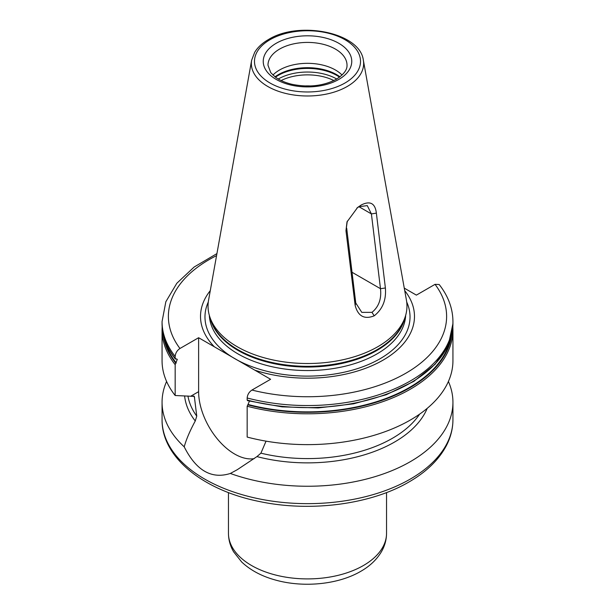 <?xml version="1.0" encoding="UTF-8"?>
<svg xmlns="http://www.w3.org/2000/svg" width="615" height="615" viewBox="0 0 615 615"><rect width="100%" height="100%" fill="white"/><g stroke="black" fill="none" stroke-linecap="round" stroke-linejoin="round"><path stroke-width="0.92" d="M310.698 85.977A32.41 18.711 0 0 0 304.302 85.977M345.968 230.679L347.014 221.892L357.615 207.463L361.159 205.041C370.099 200.513 375.173 203.211 376.372 213.128L385.39 287.981C386.358 299.897 382.63 309.176 374.197 315.833C364.372 319.7 358.022 316.233 355.155 305.432L345.968 230.679L347.283 221.146M356.838 208.101L358.945 206.717L367.278 205.61L371.406 213.912L380.485 288.696C381.615 298.928 378.786 306.808 371.983 312.343L361.781 312.366L355.762 302.972L346.683 228.188M377.833 346.699A99.461 57.426 180 0 1 278.357 360.997A99.461 57.426 180 0 1 209.838 316.971A99.461 57.426 180 0 1 208.57 300.174L251.65 60.224A56.15 32.418 0 0 0 283.361 92.834A56.15 32.418 0 0 0 347.198 86.492A56.15 32.418 0 0 0 363.35 60.224L406.43 300.174A99.461 57.426 0 0 1 405.162 316.971A99.461 57.426 0 0 1 377.833 346.699M355.155 305.432L355.762 302.972M385.39 287.981L380.485 288.696L352.041 272.276M376.372 213.128L371.406 213.912L358.945 206.717L361.159 205.041M427.21 408.352A123.092 71.071 180 0 1 256.947 456.599L237.229 469.722L230.341 473.458A145.44 83.971 0 0 0 410.343 461.657A145.44 83.971 0 0 0 452.94 402.279A145.44 83.971 0 0 0 448.404 381.477M166.596 381.477A145.44 83.971 0 0 0 162.06 402.279A145.44 83.971 0 0 0 184.216 446.828C186.268 439.387 189.958 430.777 195.263 420.983A123.092 71.071 180 0 1 184.608 395.883M195.263 420.983L196.754 416.124L194.332 396.429L175.167 395.507A145.44 83.971 180 0 1 162.06 360.667L162.06 329.832A145.44 83.971 180 0 0 175.167 364.672L175.167 395.507M266.049 441.155L260.914 453.163L256.947 456.599M404.27 288.127L416.378 295.123L435.043 284.345L439.179 284.514C448.235 296.069 452.825 308.423 452.94 321.584A145.44 83.971 180 0 1 247.161 397.982L247.161 400.058L247.822 400.657L247.161 400.058A145.44 83.971 0 0 0 452.94 323.659L452.94 321.584M247.161 406.231A145.44 83.971 180 0 0 452.94 329.832L452.94 360.667A145.44 83.971 180 0 1 247.161 437.065L247.161 406.231L247.822 404.862A144.556 83.456 0 0 0 451.702 334.691M230.341 473.458C211.537 479.431 196.154 470.552 184.216 446.828M247.161 397.982C247.484 394.599 249.083 391.963 251.942 390.056L270.608 379.278L198.622 337.72L198.622 391.67A50.907 29.389 -120 0 0 217.426 439.041A50.907 29.389 -120 0 0 254.187 458.636M249.444 401.157L247.822 404.862M175.167 364.672L177.304 359.321L175.167 358.499L175.836 359.099M175.167 356.423L175.167 358.499A145.44 83.971 0 0 1 162.06 323.659L162.06 321.584A145.44 83.971 180 0 0 175.167 356.423C175.498 353.033 177.097 350.389 179.957 348.49L198.622 337.72M214.351 346.799A106.979 61.769 180 0 1 210.276 290.641M404.724 290.641A106.979 61.769 0 0 1 383.145 360.09A106.979 61.769 180 0 1 254.879 370.199M272.945 75.068A39.521 22.817 180 0 1 279.556 70.01A39.521 22.817 0 0 1 342.055 75.068M333.876 80.542A40.306 23.27 0 0 0 281.124 80.542M374.197 315.833L371.983 312.343M363.396 565.539A79.043 45.633 0 0 0 386.543 533.266C386.489 539.847 384.759 546.043 381.354 551.863C376.649 559.696 369.784 566.184 360.774 571.327C338.265 584.542 303.503 587.894 275.635 580.083C261.775 576.301 250.466 570.274 241.695 562.01L233.646 551.863C230.241 546.043 228.511 539.847 228.457 533.266A79.043 45.633 180 0 0 277.25 575.432A79.043 45.633 180 0 0 363.396 565.539M410.343 479.054A145.44 83.971 0 0 0 452.94 419.684C452.909 428.54 450.757 437.127 446.482 445.437C438.979 459.689 426.495 471.859 409.029 481.952C370.691 504.523 310.406 512.31 259.584 501.548C203.319 490.432 161.591 457.306 162.06 419.684A145.44 83.971 0 0 0 251.843 497.258A145.44 83.971 0 0 0 410.343 479.054M187.929 395.991A120.148 69.364 0 0 0 196.754 416.124M260.914 453.163A120.148 69.364 0 0 0 419.622 414.149M198.622 391.67L190.973 396.083M164.766 339.918A144.048 83.163 0 0 0 176.221 362.942M248.206 404.509A144.048 83.163 0 0 0 450.234 339.918M163.298 334.691A144.556 83.456 0 0 0 175.836 363.296M216.565 255.632A139.113 80.319 0 0 0 179.957 348.49M251.942 390.056A139.113 80.319 0 0 0 405.869 373.213A139.113 80.319 0 0 0 435.043 284.345M208.285 302.011A102.521 59.186 180 0 0 256.555 368.293A102.521 59.186 180 0 0 379.993 358.783A102.521 59.186 0 0 0 406.715 302.011M405.662 315.341A98.2 56.695 0 0 1 376.934 353.948A98.2 56.695 180 0 1 271.107 366.517A98.2 56.695 180 0 1 209.338 315.341M210.238 318.178A98.2 56.695 180 0 0 276.281 364.111A98.2 56.695 180 0 0 376.934 350.442A98.2 56.695 0 0 0 404.762 318.178M405.162 316.971L404.047 320.307A98.331 56.772 0 0 1 377.026 349.697A98.331 56.772 180 0 1 278.687 363.826A98.331 56.772 180 0 1 210.953 320.307L209.838 316.971M194.617 397.467A120.148 69.364 180 0 1 193.671 395.914M344.992 83.002A53.021 30.612 0 0 0 344.992 39.714A53.021 30.612 0 0 0 270.008 39.714A53.021 30.612 0 0 0 270.008 83.002A53.021 30.612 0 0 0 344.992 83.002M276.204 43.288A44.265 25.553 0 0 0 276.204 79.427A44.265 25.553 0 0 0 338.796 79.427A44.265 25.553 0 0 0 338.796 43.288A44.265 25.553 0 0 0 276.204 43.288M279.556 49.1A39.521 22.817 0 0 0 267.979 65.228L270.769 72.67L275.435 77.152C279.656 80.265 285.114 82.641 291.802 84.263C308.684 87.684 323.559 85.992 336.428 79.197C347.598 71.947 346.983 66.712 347.021 65.228A39.521 22.817 0 0 0 322.621 44.149A39.521 22.817 0 0 0 279.556 49.1M339.995 76.821A41.29 23.839 0 0 0 278.303 74.676A41.29 23.839 180 0 0 275.005 76.821M275.466 77.175A41.42 23.916 180 0 1 278.211 75.422A41.42 23.916 0 0 1 339.534 77.175M336.736 79.012A41.42 23.916 0 0 0 278.264 79.012M228.457 492.561L228.457 533.266M452.94 402.279L452.94 419.684M175.298 358.945C166.534 347.775 162.122 336.013 162.06 323.659M247.53 400.665L282.047 406.861L318.147 407.937L353.587 403.817L386.174 394.761L413.91 381.315L435.089 364.28L448.397 344.661L452.94 323.659M162.16 326.742L162.06 329.832M452.94 329.832L452.84 326.742M216.934 253.595L194.156 267.018L176.812 283.277L165.842 301.757L162.06 321.584M162.06 402.279L162.06 419.684M386.543 492.561L386.543 533.266M363.35 60.224C360.129 32.441 298.921 20.426 268.432 39.56C262.298 43.096 257.723 47.34 254.702 52.275L251.65 60.224"/></g></svg>
